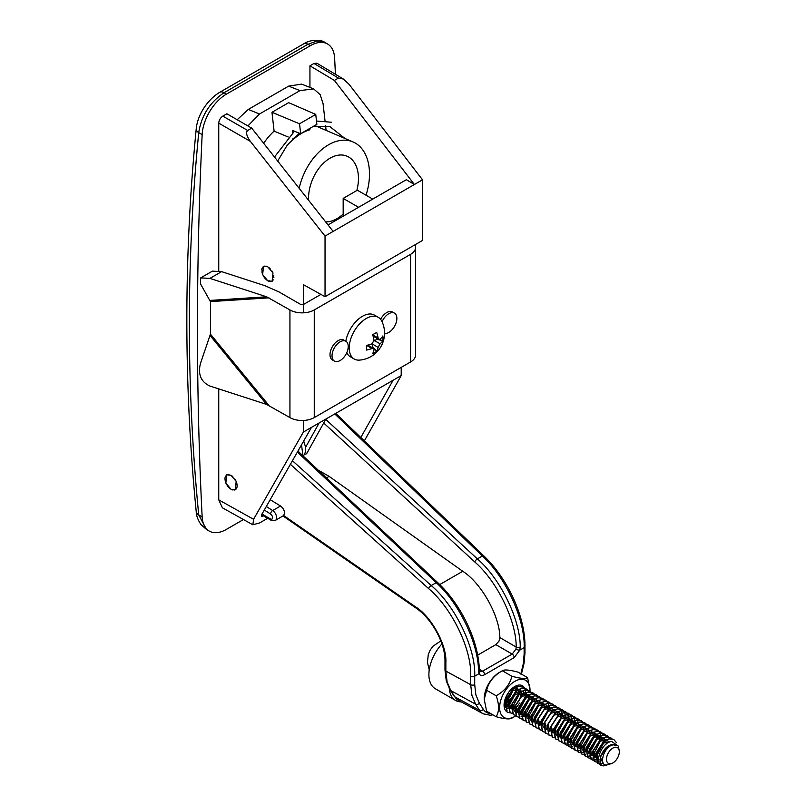 <?xml version="1.0" encoding="UTF-8"?>
<svg xmlns="http://www.w3.org/2000/svg" width="806" height="806" viewBox="0 0 806 806"><rect width="100%" height="100%" fill="white"/><g stroke="black" fill="none" stroke-linecap="round" stroke-linejoin="round"><path stroke-width="1.21" d="M267.804 280.841L262.645 274.675L263.471 266.393L267.804 266.796L272.972 272.962L272.146 281.244L267.804 280.841M231.01 489.282L225.851 483.126L226.677 474.845L231.01 475.248L236.178 481.404L235.352 489.685L231.01 489.282M335.417 74.273A4135.465 2387.624 -60 0 0 334.631 58.153A34.386 19.858 120 0 0 327.548 43.977A34.386 19.858 120 0 0 310.36 45.68L307.952 44.29A8.594 4.967 60 0 0 303.661 43.867L303.661 43.867C311.509 38.789 321.997 39.806 324.818 42.396L317.181 41.005L307.952 44.29L224.038 92.74C209.812 102.342 201.369 115.651 198.729 132.658C186.246 260.086 186.246 387.505 198.729 514.913L206.507 529.492L209.238 531.073A34.386 19.858 120 0 0 226.436 529.371L243.462 519.538M206.507 529.492L200.875 524.484C197.873 519.82 196.321 515.608 196.241 511.85L196.241 511.85A8.594 4.947 -5.6 0 0 198.729 514.913L202.155 516.898A4135.465 2387.624 -60 0 1 202.155 134.632L198.729 132.658A8.594 4.947 5.6 0 1 196.241 128.708C197.682 114.22 207.938 99.299 219.736 92.317L219.736 92.317A8.594 4.967 60 0 1 224.038 92.74L226.436 94.131L310.36 45.68M325.04 236.098L250.404 141.413C246.576 136.083 245.669 132.446 247.684 130.481L251.734 128.144L333.15 231.413L325.04 236.098L325.04 296.719L303.378 284.639L303.378 312.829M250.404 141.413L218.748 123.137C219 120.165 220.36 117.827 222.799 116.114L247.684 130.481M222.799 116.114L226.849 113.777L251.734 128.144M325.04 296.719L422.505 240.45L422.505 179.829L414.395 184.503L334.389 80.419L309.937 65.81L313.987 63.473L316.879 63.2L343.326 79.008L349.149 84.398L422.505 179.829M343.326 79.008L338.449 78.081L334.389 80.419M364.342 440.892L401.207 375.576L401.207 367.385M401.207 375.576L303.378 432.056L253.568 519.286L252.872 524.787L259.643 522.913L267.663 518.288M252.872 524.787L222.385 507.79L218.748 499.871L253.568 519.286M263.542 515.911L261.446 516.434L261.678 514.601L311.479 427.382M360.806 437.487L393.106 380.261M303.378 420.47L303.378 432.056M218.748 123.137L218.748 270.866M218.748 388.905L218.748 499.871M372.755 199.102L358.579 207.293L343.175 198.407L357.36 190.216L372.755 199.102L406.365 179.708L414.395 184.503L333.15 231.413M343.175 198.407L343.175 216.189M358.579 207.293L328.032 224.924M309.937 87.421L309.937 65.81M202.155 516.898A34.386 19.858 120 0 0 209.238 531.073M226.436 94.131A34.386 19.858 120 0 0 202.155 134.632M270.201 499.68L280.528 506.027C282.987 507.8 284.337 510.158 284.568 513.079L283.692 515.528L415.473 606.787A2.861 1.411 124.7 0 0 415.825 607.946C431.905 618.625 445.386 643.369 444.983 661.273A2.861 1.652 180 0 0 445.859 662.461L445.859 671.086L447.108 681.896L450.776 690.591A2.861 2.247 147.1 0 1 450.735 690.561A2.861 2.247 147.1 0 1 450.111 689.976L454.151 696.233L458.614 700.434A29.439 16.997 120 0 1 454.826 696.847A2.861 2.247 147.1 0 1 454.775 696.827A2.861 2.247 147.1 0 1 454.151 696.233M520.797 674.098L523.285 663.822L524.132 654.089A2.861 1.652 0 0 0 524.968 652.92L524.091 663.126L521.502 673.796A2.861 0.836 17.5 0 1 521.27 674.007M292.437 460.73L431.21 585.549C455.39 605.81 475.973 648.719 474.704 676.184L474.704 684.657L475.883 694.923L479.369 703.185A2.861 2.247 147.1 0 1 475.6 704.182L471.943 695.487L470.694 684.687L470.694 676.214C471.923 649.666 452.015 608.208 428.631 588.632L290.402 464.306M477.636 655.147L495.831 644.639L499.015 641.092L499.841 637.596C499.911 616.278 481.363 583.091 462.765 571.283L329.12 476.376L326.45 477.918M325.725 419.382L477.374 558.89C500.466 578.809 520.354 619.663 520.243 646.936L519.789 650.16A2.861 0.856 -162.8 0 1 515.921 649.132L516.203 647.037C516.314 620.691 497.09 581.217 474.764 561.963L323.428 422.747M318.199 470.15L329.12 476.376M470.694 676.214A2.861 1.652 180 0 0 474.704 676.184L479.046 673.675C480.185 675.69 482.038 676.022 484.618 674.682L514.208 657.595L519.789 650.16L524.132 647.651C525.351 620.207 505.584 576.834 482.361 556.009L334.772 413.931M506.5 695.84A15.767 9.098 120 0 0 507.407 694.349M479.298 669.212L482.603 671.176L479.6 671.267A2.861 2.176 -25.7 0 1 479.046 673.675L478.482 671.035C478.603 643.772 458.977 602.767 436.197 582.667L297.394 452.055M266.302 506.5L272.67 510.561A5.904 3.415 60 0 1 276.629 517.664A5.904 3.415 60 0 1 275.4 520.374L283.692 515.528M298.734 451.088L298.109 450.796M520.243 646.936A2.861 1.582 178 0 1 516.203 647.037L499.841 637.596M478.482 671.035A2.861 1.582 -2 0 0 479.328 669.867C478.613 640.79 461.103 604.248 437.567 582.476L297.938 451.088M227.675 474.482L228.35 475.127L229.085 474.502M228.995 474.764L228.35 475.127M236.904 483.65L237.145 485.635A8.594 4.967 -120 0 1 236.783 487.912L236.077 487.761L236.037 489.141M234.788 478.885L235.906 480.819M231.292 475.409L232.813 476.568M226.718 474.815A8.594 4.967 -120 0 0 226.093 475.318L226.053 476.699L225.348 476.548A8.594 4.967 -120 0 0 224.985 478.835L225.227 480.819A8.594 4.967 -120 0 0 226.204 483.64L227.342 485.625A8.594 4.967 -120 0 0 229.277 487.912L230.869 489.141A8.594 4.967 -120 0 0 233.035 490.008L233.266 489.333L234.486 490.008A8.594 4.967 -120 0 0 235.352 489.685M366.025 195.213A50.435 32.885 112.5 0 0 353.058 141.947A50.435 32.885 112.5 0 0 328.536 144.788A50.435 32.885 112.5 0 0 299.157 188.292M293.455 138.219L293.565 139.216A50.768 33.106 -67.5 0 1 301.615 133.333A50.768 33.106 -67.5 0 1 309.917 129.766L309.766 128.446M325.634 221.882A34.97 22.8 112.5 0 0 336.938 218.698A34.97 22.8 112.5 0 0 343.175 214.013M356.816 190.528A34.97 22.8 112.5 0 0 346.741 156.072A34.97 22.8 112.5 0 0 330.057 158.178A34.97 22.8 112.5 0 0 308.577 200.241M288.216 136.99L274.111 131.146L271.965 112.296L288.659 102.664L315.75 114.422L316.869 124.336L300.658 133.705L292.578 130.491L292.81 132.597M271.965 112.296L299.53 123.781L315.75 114.422M299.53 123.781L300.658 133.705M293.565 139.216L292.78 138.884M274.111 131.146A51.01 33.268 112.5 0 0 263.683 143.297M237.186 119.741L248.319 109.415L288.659 86.121L301.615 84.116L313.615 88.872L299.993 90.615L288.659 86.121M248.319 109.415L259.461 114.019L247.905 125.927M259.461 114.019L299.993 90.615M325.03 120.87L323.075 103.712L320.153 94.604L313.615 88.872M326.108 130.401L325.564 125.565M272.297 271.582L272.992 273.022M272.156 281.244A8.594 4.967 -120 0 1 270.846 281.626L269.637 280.841L269.345 281.455A8.594 4.967 -120 0 1 267.169 280.367L265.597 278.997A8.594 4.967 -120 0 1 263.743 276.589L262.706 274.544A8.594 4.967 -120 0 1 261.9 271.743L262.393 271.38L261.799 269.809A8.594 4.967 -120 0 1 262.333 267.683L263.058 267.904L263.199 266.595A8.594 4.967 -120 0 1 263.512 266.373M273.385 279.904L272.357 280.055L272.529 280.982M273.818 275.843L273.365 276.881L273.929 277.768M271.975 271.028L271.904 271.803M268.589 267.3L270.081 268.589M264.912 265.99L265.557 266.685L266.353 266.182M303.399 456.226L305.585 451.713L305.645 447.33L303.701 441.003M304.597 454.06L305.978 454.11L306.885 452.992M611.109 763.665A9.078 5.239 -60 0 1 606.737 757.015A9.078 5.239 -60 0 1 614.686 747.364A9.078 5.239 -60 0 1 619.159 750.265A9.078 5.239 -60 0 1 611.482 763.564A9.078 5.239 -60 0 1 611.109 763.665M611.482 763.564L607.774 764.723C598.092 767.796 603.079 746.235 613.396 744.855L617.094 745.721L613.144 744.381C600.984 745.228 595.12 768.954 605.276 765.509L606.172 765.237L605.276 765.509M605.79 765.368L605.749 765.378A14.327 8.272 120 0 1 605.165 765.539A14.327 8.272 120 0 1 602.616 765.7C593.478 765.156 600.913 742.739 611.603 741.389L618.232 746.074L619.159 750.265M605.749 765.378A14.327 8.272 120 0 0 606.172 765.237L606.968 764.854M506.893 710.862L504.878 701.139L512.727 689.13L518.238 686.38L522.852 686.984L524.303 688.203M507.105 710.983L505.08 701.26L512.928 689.241L518.449 686.49L523.054 687.105L524.424 688.223M511.981 713.3L510.007 712.655L508.123 703.013L515.971 690.994L521.482 688.243L526.096 688.858L527.547 690.067M512.052 713.401L510.208 712.776L508.324 703.124L516.172 691.115L521.683 688.364L526.298 688.969L527.668 690.097M515.215 715.174L513.251 714.529L511.367 704.887L519.215 692.868L524.726 690.117L529.341 690.732L530.791 691.941M515.296 715.275L513.452 714.65L511.568 704.998L519.417 692.989L524.928 690.238L529.542 690.843L530.912 691.971M518.46 717.048L516.495 716.403L514.611 706.751L522.459 694.742L527.97 691.991L532.675 692.656M518.54 717.149L516.696 716.514L514.812 706.872L522.661 694.863L528.172 692.112L532.776 692.717L534.156 693.835M521.704 718.912L519.739 718.277L517.855 708.625L525.693 696.616L531.214 693.865L535.819 694.47L537.28 695.689M521.774 719.023L519.941 718.388L518.057 708.746L525.905 696.727L531.416 693.976L536.02 694.591L537.4 695.709M524.948 720.786L522.983 720.141L521.089 710.499L528.938 698.49L534.459 695.739L539.063 696.344L540.524 697.563M525.018 720.896L523.185 720.262L521.291 710.62L529.139 698.601L534.66 695.85L539.264 696.465L540.645 697.583M528.192 722.66L526.217 722.015L524.333 712.373L532.182 700.354L537.693 697.603L542.307 698.218L543.758 699.427M528.262 722.76L526.419 722.136L524.535 712.484L532.383 700.474L537.894 697.724L542.509 698.328L543.879 699.457M531.436 724.534L529.461 723.889L527.577 714.247L535.426 702.228L540.937 699.477L545.551 700.092L547.002 701.301M531.507 724.634L529.663 724.01L527.779 714.358L535.627 702.348L541.138 699.598L545.753 700.202L547.123 701.331M534.67 726.408L532.706 725.763L530.822 716.111L538.67 704.101L544.181 701.351L548.886 702.016M534.751 726.508L532.907 725.874L531.023 716.232L538.871 704.222L544.382 701.472L548.997 702.076L550.367 703.195M537.914 728.271L535.95 727.637L534.066 717.985L541.914 705.975L547.425 703.225L552.13 703.89M537.995 728.382L536.151 727.747L534.267 718.106L542.116 706.086L547.627 703.336L552.231 703.95L553.611 705.069M541.158 730.145L539.194 729.501L537.3 719.859L545.148 707.849L550.669 705.099L555.374 705.764M541.229 730.256L539.395 729.621L537.511 719.98L545.35 707.96L550.871 705.21L555.475 705.824L556.855 706.943M544.403 732.019L542.428 731.374L540.544 721.733L548.392 709.713L553.903 706.963L558.518 707.577L559.979 708.786M544.473 732.12L542.64 731.495L540.745 721.844L548.594 709.834L554.115 707.084L558.719 707.688L560.099 708.817M547.717 733.994L545.672 733.248L543.788 723.607L551.636 711.587L557.148 708.837L561.863 709.502M546.005 733.45L543.99 723.717L551.838 711.708L557.349 708.958L561.963 709.562L563.334 710.691M550.881 735.767L548.916 735.122L547.032 725.471L554.881 713.461L560.392 710.711L565.006 711.315L566.457 712.534M550.961 735.868L549.118 735.233L547.234 725.591L555.082 713.582L560.593 710.832L565.207 711.436L566.578 712.554M554.125 737.631L552.16 736.996L550.276 727.344L558.125 715.335L563.636 712.585L568.24 713.189L569.701 714.408M554.206 737.742L552.362 737.107L550.478 727.465L558.326 715.446L563.837 712.706L568.452 713.31L569.822 714.428M557.45 739.616L555.405 738.86L553.52 729.218L561.359 717.209L566.88 714.459L571.484 715.063L572.945 716.282M555.737 739.062L553.722 729.339L561.57 717.32L567.081 714.569L571.686 715.184L573.066 716.302M560.684 741.48L558.649 740.734L556.755 731.092L564.603 719.073L570.124 716.322L574.728 716.937L576.189 718.146M558.981 740.936L556.966 731.203L564.805 719.194L570.326 716.443L574.93 717.048L576.31 718.176M563.928 743.354L561.883 742.608L559.999 732.966L567.847 720.947L573.358 718.196L577.973 718.811L579.423 720.02M566.215 743.132L564.059 743.364M562.225 742.81L560.2 733.077L568.049 721.068L573.57 718.317L578.174 718.922L579.544 720.05M567.102 745.127L565.127 744.482L563.243 734.83L571.091 722.821L576.602 720.07L581.217 720.675L582.667 721.894M569.459 745.006L567.303 745.238M567.172 745.228L565.328 744.603L563.444 734.951L571.293 722.942L576.804 720.191L581.418 720.796L582.788 721.914M570.336 746.991L568.371 746.356L566.487 736.704L574.335 724.695L579.846 721.944L584.461 722.549L585.912 723.768M572.703 746.88L570.547 747.112M570.416 747.102L568.573 746.467L566.689 736.825L574.537 724.816L580.048 722.065L584.662 722.67L586.033 723.788M573.58 748.865L571.615 748.23L569.731 738.578L577.58 726.569L583.091 723.818L587.695 724.423L589.156 725.642M573.66 748.976L571.817 748.341L569.933 738.699L577.781 726.68L583.292 723.929L587.896 724.544L589.277 725.662M576.895 750.839L574.859 750.094L572.975 740.452L580.814 728.433L586.335 725.692L590.939 726.297L592.4 727.506M579.192 750.628L577.025 750.86M575.192 750.295L573.177 740.563L581.025 728.553L586.536 725.803L591.141 726.408L592.521 727.536M582.385 752.33L580.199 752.623M580.068 752.613L578.103 751.968L576.209 742.326L584.058 730.307L589.579 727.556L594.183 728.171L595.644 729.38M582.426 752.492L580.27 752.723M580.139 752.713L578.305 752.089L576.411 742.437L584.259 730.427L589.78 727.677L594.385 728.281L595.765 729.41M585.63 754.204L583.443 754.497M583.312 754.487L581.338 753.842L579.454 744.19L587.302 732.18L592.813 729.43L597.427 730.035L598.878 731.254M585.67 754.366L583.514 754.597M583.383 754.587L581.539 753.963L579.655 744.311L587.503 732.301L593.015 729.551L597.629 730.155L598.999 731.274M588.803 756.099L586.677 756.36M586.556 756.35L584.582 755.716L582.698 746.064L590.546 734.054L596.057 731.304L600.672 731.908L602.122 733.128M588.914 756.24L586.758 756.471M586.627 756.461L584.783 755.827L582.899 746.185L590.748 734.175L596.259 731.425L600.873 732.029L602.243 733.148M592.118 757.952L589.921 758.234M589.791 758.224L587.826 757.59L585.942 747.938L593.79 735.928L599.301 733.178L603.906 733.782L605.366 735.001M592.158 758.114L589.992 758.345M589.871 758.335L588.027 757.7L586.143 748.059L593.992 736.039L599.503 733.289L604.117 733.903L605.487 735.022M595.362 759.816L593.166 760.108M593.035 760.098L591.07 759.453L589.186 749.812L597.034 737.802L602.545 735.052L607.25 735.717M595.402 759.987L593.236 760.219M593.115 760.199L591.272 759.574L589.388 749.923L597.236 737.913L602.747 735.163L607.351 735.767L608.732 736.896M598.526 761.71L596.41 761.982M596.279 761.972L594.314 761.327L592.42 751.686L600.269 739.666L605.79 736.916L610.394 737.53L611.855 738.739M598.767 761.821L596.48 762.083M596.349 762.073L594.516 761.448L592.632 751.797L600.47 739.787L605.991 737.037L610.595 737.641L611.976 738.77M603.22 763.02L600.722 763.806M599.684 763.856L597.548 763.201L595.664 753.55L603.513 741.54L609.024 738.79L613.739 739.455M603.321 763.181L600.802 763.937M599.765 763.967L597.76 763.322L595.866 753.67L603.714 741.661L609.235 738.911L613.84 739.515L616.479 742.689M605.014 765.458L604.147 765.66M508.334 692.747L505.805 697.351M508.888 691.971L505.453 698.228M513.261 687.518L513.16 688.798M512.959 690.057L505.443 703.185M513.472 687.367L513.392 688.626M513.21 689.906L506.43 702.61L504.576 704.122M516.515 688.767L516.394 690.671M516.203 691.931L508.687 705.059M507.619 705.875L506.762 706.419M516.717 688.747L516.636 690.5M516.455 691.78L509.674 704.484L507.82 705.996M507.599 706.147L505.584 707.235M519.961 690.621L519.87 692.364M519.699 693.654L512.918 706.358L511.064 707.859M510.843 708.011L510.208 708.414M524.384 688.294L525.421 690.007M526.237 694.379L526.127 696.283M526.086 696.586L519.205 709.975L517.573 711.325M517.341 711.486L516.495 712.041M524.515 688.314L525.562 689.996M526.439 694.359L526.358 696.112M526.177 697.402L519.407 710.096L517.553 711.607M517.321 711.758L516.656 712.172M527.749 690.188L528.807 691.87M529.683 696.233L529.602 697.986M529.421 699.265L522.651 711.97L520.787 713.481M520.565 713.632L519.9 714.045M530.993 692.062L532.051 693.734M532.927 698.107L532.847 699.86M532.665 701.139L525.885 713.844L524.031 715.355M523.809 715.506L520.988 716.887M540.604 697.653L541.632 699.366M542.448 703.739L542.337 705.643M542.146 706.902L534.63 720.03M533.562 720.846L532.706 721.4M547.083 701.401L548.12 703.114M548.181 703.245L548.815 705.663M548.836 705.844L548.826 709.391M548.785 709.683L541.108 723.778M540.04 724.594L539.184 725.138M547.203 701.422L548.261 703.094M548.322 703.235L548.987 705.593M549.017 705.774L549.057 709.22M549.027 709.502L541.128 724.04M540.02 724.866L539.355 725.279M560.049 708.887L561.087 710.6M561.147 710.741L561.782 713.149M561.802 713.34L561.792 716.877M561.752 717.179L554.085 731.264M553.007 732.08L552.16 732.634M560.18 708.907L561.238 710.59M561.288 710.721L561.953 713.078M561.983 713.26L562.024 716.705M561.994 716.987L554.105 731.536M552.987 732.352L552.322 732.765M563.414 710.781L564.472 712.454M564.532 712.595L565.197 714.952M565.228 715.134L565.268 718.579M565.238 718.861L557.349 733.4M556.231 734.226L555.566 734.639M566.537 712.625L567.575 714.348M567.636 714.479L568.27 716.887M568.29 717.078L568.28 720.614M568.079 721.884L560.563 735.012M559.495 735.828L558.639 736.372M566.658 712.655L567.716 714.328M567.777 714.459L568.442 716.826M568.472 717.008L568.512 720.443M568.482 720.735L560.583 735.274M559.475 736.09L558.81 736.513M569.782 714.499L570.819 716.222M570.87 716.353L571.504 718.761M571.535 718.952L571.514 722.488M571.484 722.791L563.807 736.875M562.739 737.702L561.883 738.246M569.902 714.519L570.96 716.202M571.021 716.333L571.686 718.69M571.716 718.881L571.756 722.317M571.726 722.609L563.827 737.147M562.719 737.964L562.054 738.387M573.026 716.373L574.063 718.086M574.114 718.227L574.749 720.635M574.779 720.826L574.759 724.362M574.718 724.665L567.051 738.749M565.983 739.565L565.127 740.12M573.147 716.393L574.204 718.075M574.265 718.206L574.93 720.564M574.95 720.755L575 724.191M574.96 724.483L567.071 739.021M565.963 739.837L565.298 740.251M576.391 718.267L577.449 719.949M577.499 720.08L578.164 722.438M578.194 722.619L578.234 726.065M578.204 726.357L571.283 740.049L569.429 741.56M569.207 741.711L568.542 742.125M592.481 727.606L593.508 729.319M594.334 733.692L594.213 735.596M594.022 736.855L586.506 749.983M585.438 750.799L584.582 751.353M592.601 727.627L593.659 729.309M594.536 733.672L594.445 735.425M594.274 736.704L587.493 749.409L585.64 750.92M585.418 751.071L582.587 752.451M595.725 729.48L596.752 731.193M597.568 735.566L597.458 737.47M597.266 738.729L589.75 751.857M588.682 752.673L587.826 753.217M595.846 729.501L596.903 731.173M597.77 735.546L597.689 737.299M597.518 738.578L589.77 752.119M588.662 752.945L587.997 753.358M599.09 731.374L600.138 733.047M600.198 733.178L600.863 735.546M600.893 735.727L600.933 739.162M600.752 740.452L593.982 753.157L592.118 754.658M591.896 754.819L589.075 756.189M602.203 733.218L603.241 734.941M604.057 739.303L603.946 741.208M603.744 742.477L596.228 755.595M595.16 756.421L594.314 756.965M602.324 733.238L603.382 734.921M604.258 739.293L604.178 741.036M603.996 742.326L597.226 755.02L595.362 756.532M595.14 756.683L594.475 757.106M598.515 758.214L595.523 759.766M605.568 735.112L606.626 736.795M606.324 747.676L600.51 756.844M598.495 758.486L597.72 758.97M602.425 759.857L599.986 761.358M507.72 693.674L506.188 696.485M512.304 688.284L512.364 689.422M512.364 689.714L512.193 691.467L507.327 700.898L504.747 702.782M514.43 686.944L514.863 687.679M514.943 687.861L515.608 691.296M515.608 691.588L515.437 693.341L510.571 702.772L507.992 704.656M507.75 704.766L504.526 705.129M514.56 686.903L515.749 687.216M515.981 687.327L518.107 689.553M518.187 689.735L518.852 693.17M518.842 693.462L518.681 695.205L513.805 704.645L511.236 706.53M510.994 706.64L507.77 707.003M507.568 706.922L505.886 699.648L511.84 690.833L518.993 689.09M519.215 689.201L521.351 691.427M521.432 691.608L522.097 695.034M519.83 702.882L517.049 706.519L514.48 708.393M514.238 708.514L511.014 708.877M510.813 708.796L509.13 701.522L515.084 692.707L522.228 690.964M522.459 691.064L524.585 693.291M524.676 693.482L525.331 696.908M525.331 697.2L525.159 698.953L520.293 708.383L517.724 710.267M517.482 710.388L514.258 710.751M514.057 710.67L512.374 703.386L518.318 694.581L525.472 692.838M525.703 692.938L527.829 695.165M527.92 695.346L528.575 698.782M528.575 699.074L528.404 700.827L523.537 710.257L520.968 712.141M520.726 712.262L517.502 712.615M517.301 712.544L515.618 705.26L521.563 696.455L528.716 694.712M528.948 694.812L531.073 697.039M531.164 697.22L531.819 700.656M531.819 700.948L531.648 702.701L526.781 712.131L524.202 714.015M523.96 714.126L520.747 714.489M520.535 714.418L518.863 707.134L524.807 698.328L531.96 696.575M532.192 696.686L534.318 698.913M534.398 699.094L535.063 702.53M535.053 702.822L534.892 704.565L530.016 714.005L527.446 715.889M527.205 716L523.981 716.363M523.779 716.282L522.097 709.008L528.051 700.192L535.204 698.449M535.436 698.56L537.562 700.787M537.642 700.968L538.307 704.394M538.297 704.686L538.126 706.439L533.26 715.879L530.691 717.753M530.449 717.874L527.225 718.237M527.023 718.156L525.341 710.882L531.295 702.066L538.448 700.323M538.67 700.424L540.796 702.651M540.886 702.842L541.541 706.268M533.693 719.748L530.469 720.111M530.267 720.03L528.585 712.746L534.539 703.94L541.682 702.197M541.914 702.298L544.04 704.525M544.131 704.706L544.785 708.142M533.512 721.904L531.829 714.62L537.773 705.814L544.927 704.071M545.158 704.172L547.284 706.399M547.375 706.58L548.03 710.015M536.746 723.778L535.073 716.494L541.017 707.688L548.171 705.935M548.402 706.046L550.528 708.273M550.609 708.454L551.274 711.889M539.99 725.642L538.317 718.368L544.262 709.552L551.415 707.809M551.647 707.92L553.772 710.146M553.853 710.328L554.518 713.753M543.234 727.516L541.551 720.242L547.506 711.426L554.659 709.683M554.881 709.784L557.017 712.01M557.097 712.202L557.762 715.627M546.478 729.39L544.796 722.105L550.75 713.3L557.903 711.557M558.125 711.658L560.251 713.884M560.341 714.066L560.996 717.501M560.996 717.793L560.825 719.546L554.941 729.863M549.722 731.264L548.04 723.979L553.994 715.174L561.137 713.431M561.369 713.532L563.495 715.758M563.585 715.94L564.24 719.375M552.966 733.138L551.284 725.853L557.228 717.048L564.381 715.295M564.613 715.406L566.739 717.632M566.83 717.814L567.484 721.249M567.484 721.541L567.313 723.284L562.447 732.725L559.868 734.609M559.636 734.719L556.412 735.082M556.2 735.012L554.528 727.727L560.472 718.912L567.625 717.169M567.857 717.28L569.983 719.506M570.064 719.687L570.729 723.123M559.445 736.875L557.772 729.601L563.716 720.786L570.87 719.043M571.101 719.143L573.227 721.37M573.308 721.561L573.973 724.987M562.689 738.749L561.006 731.465L566.961 722.66L574.114 720.917M574.335 721.017L576.471 723.244M576.552 723.425L577.217 726.861M577.207 727.153L577.036 728.906L572.663 737.843M565.933 740.623L564.25 733.339L570.205 724.534L577.348 722.791M577.58 722.891L579.705 725.118M579.796 725.299L580.451 728.735M580.451 729.027L580.28 730.78L575.413 740.21L572.844 742.094M572.603 742.205L569.379 742.568M569.177 742.497L567.495 735.213L573.439 726.408L580.592 724.654M580.824 724.765L582.95 726.992M583.04 727.173L583.695 730.609M583.695 730.901L583.524 732.644L577.66 742.951M572.421 744.371L570.739 737.087L576.683 728.271L583.836 726.528M584.068 726.639L586.194 728.866M586.284 729.047L586.939 732.483M586.939 732.765L586.768 734.518L581.902 743.958L579.323 745.832M579.081 745.953L575.867 746.316M575.655 746.235L573.983 738.961L579.927 730.145L587.08 728.402M587.312 728.503L589.438 730.73M589.518 730.921L590.183 734.347M590.173 734.639L590.012 736.392L585.136 745.822L582.567 747.706M582.325 747.827L579.101 748.19M578.899 748.109L577.217 740.835L583.171 732.019L590.324 730.276M590.556 730.377L592.682 732.604M592.763 732.785L593.428 736.221M593.418 736.513L593.246 738.266L588.38 747.696L585.811 749.58M585.569 749.701L582.345 750.064M582.144 749.983L580.461 742.699L586.415 733.893L593.569 732.15M593.79 732.251L595.916 734.478M596.007 734.659L596.662 738.095M596.662 738.387L596.49 740.14L591.624 749.57L589.055 751.454M588.813 751.565L585.589 751.927M585.388 751.857L583.705 744.573L589.66 735.767L596.803 734.014M597.034 734.125L599.16 736.352M599.251 736.533L599.906 739.968M599.906 740.261L599.735 742.004L595.392 750.91M588.632 753.731L586.949 746.447L592.894 737.631L600.047 735.888M600.279 735.999L602.404 738.225M602.495 738.407L603.15 741.842M603.15 742.135L602.979 743.878L598.112 753.318L595.543 755.192M595.302 755.313L592.078 755.675M591.866 755.595L590.193 748.321L596.138 739.505L603.291 737.762M603.523 737.863L605.649 740.089M605.729 740.281L606.394 743.948M605.548 748.411L600.923 755.585M598.636 757.136L595.312 757.549M595.11 757.469L593.438 750.195L599.382 741.379L606.535 739.636M606.767 739.737L609.024 742.255M609.638 745.359L609.598 746.517M602.465 758.698L599.996 759.564M598.465 759.383L596.672 752.058L602.626 743.253L610.253 741.742M612.389 744.452L612.58 745.036M602.616 761.448L599.986 759.635M515.79 715.849A21.49 12.412 -60 0 1 514.812 716.443A21.49 12.412 -60 0 1 499.619 707.668A21.49 12.412 -60 0 1 514.812 681.342A21.49 12.412 -60 0 1 530.016 690.117A21.49 12.412 -60 0 1 529.985 691.135A21.49 12.412 -60 0 1 529.945 691.84M530.016 690.117L527.587 677.655C525.562 679.025 520.323 678.551 511.881 676.254C509.855 684.536 504.627 691.054 496.174 695.79C499.337 704.595 499.337 711.577 496.174 716.736C504.536 719.023 509.765 719.496 511.881 718.136L514.812 716.443M524.676 688.284A15.193 8.765 120 0 0 514.812 686.49L514.812 686.49A15.193 8.765 120 0 0 504.072 705.089A15.193 8.765 120 0 0 510.168 712.756L510.339 712.857M514.812 711.295A15.193 8.765 120 0 0 517.724 709.149M518.016 708.877A15.193 8.765 120 0 0 524.807 697.664M524.918 697.271A15.193 8.765 120 0 0 525.552 693.009M525.552 692.797A15.193 8.765 120 0 0 525.311 690.168M525.27 690.027A15.193 8.765 120 0 0 525.079 689.311M511.044 708.162A12.04 6.952 120 0 0 512.586 707.426A12.04 6.952 120 0 0 514.913 705.713M515.266 705.391A12.04 6.952 120 0 0 520.172 697.674M520.555 696.465A12.04 6.952 120 0 0 521.059 691.83M521.039 691.598A12.04 6.952 120 0 0 520.888 690.641M517.13 686.672A12.04 6.952 120 0 0 513.634 687.246M513.855 687.155A21.49 12.412 -60 0 1 513.472 688.566M512.928 690.228A21.49 12.412 -60 0 1 504.647 703.447M484.215 699.064A21.49 12.412 -60 0 1 484.215 698.772A21.49 12.412 -60 0 1 499.418 672.446L502.35 670.753C504.375 669.393 509.604 669.857 518.057 672.154L527.587 677.655M518.58 693.402L515.8 694.47M515.497 694.671L509.775 699.235M509.281 699.739L504.808 706.076M520.928 694.752L519.628 694.006M511.881 676.254L502.35 670.753C493.907 675.499 488.668 682.007 486.643 690.289L496.174 695.79M496.174 716.736L486.643 711.235L484.215 699.356L486.643 690.289M504.143 703.688A12.04 6.952 120 0 0 504.334 704.766M504.526 705.421A12.04 6.952 120 0 0 507.659 708.464M507.861 708.504A12.04 6.952 120 0 0 510.823 708.232M528.575 698.419A21.49 12.412 -60 0 1 528.393 698.933M527.87 700.333A21.49 12.412 -60 0 1 521.784 710.469M520.857 711.507A21.49 12.412 -60 0 1 519.779 712.605M372.553 344.152L372.553 346.721L376.674 351.315A27.092 20.785 -152.2 0 1 372.624 353.653A26.941 15.556 -120 0 0 374.044 349.683L373.631 348.474L372.009 348.514A26.941 15.556 180 0 1 366.438 350.086A27.092 7.566 -101.9 0 0 366.498 347.829A27.092 7.566 -101.9 0 0 366.438 345.411A26.941 15.556 180 0 0 372.009 343.83L374.044 340.323A26.941 15.556 -120 0 0 372.624 334.712A27.092 7.566 -18.1 0 0 376.674 332.374A26.941 15.556 -120 0 1 378.095 337.986L378.87 339.407L380.12 339.155A26.941 15.556 180 0 0 382.85 335.941A27.092 20.785 -147.8 0 1 382.991 338.308A27.092 20.785 -147.8 0 1 382.85 340.616A26.941 15.556 180 0 1 380.12 343.84L378.095 347.346L372.553 344.152A2.861 1.652 -60 0 1 372.624 343.517M359.426 360.111A24.069 13.904 -60 0 1 354.207 359.013A24.069 13.904 -60 0 1 349.22 347.99A24.069 13.904 -60 0 1 366.236 318.501A24.069 13.904 -60 0 1 378.276 317.312A24.069 13.904 -60 0 1 381.843 321.292A27.092 27.092 0 0 1 359.426 360.111M376.674 351.315A26.941 15.556 -120 0 0 378.095 347.346M378.276 317.312L374.458 315.106A24.069 13.904 120 0 0 362.428 316.305A24.069 13.904 120 0 0 345.824 341.21M346.771 352.716A24.069 13.904 120 0 0 350.388 356.806L354.207 359.013M374.065 341.009A2.861 1.652 -60 0 1 374.589 340.636L380.12 343.84M382.85 340.616L376.815 339.346L374.589 340.636M376.815 339.346L376.815 338.218M378.87 339.407L373.148 336.102A2.861 1.652 -60 0 1 373.027 336.021M367.778 345.109A2.861 1.652 -60 0 1 367.909 345.18L373.631 348.474M372.553 346.721L371.576 347.295M382.054 321.735A11.465 6.619 -60 0 1 388.764 313.725A11.465 6.619 -60 0 1 394.497 313.161A11.465 6.619 -60 0 1 396.26 322.35A11.465 6.619 -60 0 1 388.764 332.445A11.465 6.619 -60 0 1 384.543 333.513M380.613 319.327A11.465 6.619 -60 0 1 386.739 312.557A11.465 6.619 -60 0 1 392.472 311.993L394.497 313.161M340.132 360.524A11.465 6.619 -60 0 1 334.399 361.098A11.465 6.619 -60 0 1 332.646 351.91A11.465 6.619 -60 0 1 340.132 341.804A11.465 6.619 -60 0 1 345.865 341.24A11.465 6.619 -60 0 1 347.618 350.429A11.465 6.619 -60 0 1 340.132 360.524M345.865 341.24L343.84 340.072A11.465 6.619 120 0 0 338.107 340.636A11.465 6.619 120 0 0 330.621 350.741A11.465 6.619 120 0 0 332.374 359.929L334.399 361.098M415.05 244.752A17.198 9.924 180 0 1 415.624 247.311A17.198 9.924 180 0 1 410.597 254.333L314.259 309.947A17.198 9.924 180 0 1 289.938 309.947L266.615 296.799L209.903 278.392L200.694 277.899L200.472 283.843L210.437 301.605L210.437 334.137L200.472 363.405C197.762 374.327 200.906 381.873 209.903 386.034L266.615 404.441L210.165 335.628M410.597 254.333L410.597 361.965A17.198 9.924 0 0 0 415.624 354.952L415.624 247.311M303.378 304.406A2.861 1.652 180 0 1 300.074 304.094L279.108 291.994L264.962 285.707L221.61 271.642L209.903 278.392M304.124 304.094L320.909 294.412M410.597 361.965L314.259 417.589A17.198 9.924 0 0 1 289.938 417.589L266.615 404.441M200.694 277.899L212.391 271.138L221.61 271.642M449.254 688.546A30.95 17.873 120 0 0 455.571 700.424L435.3 688.727A30.95 17.873 -60 0 1 441.92 643.934M455.571 700.424A30.95 17.873 120 0 0 461.264 701.875M338.449 78.081L313.987 63.473M275.4 520.374L271.018 520.223A2.861 1.652 -60 0 1 270.423 518.913A3.043 1.753 -120 0 0 272.569 517.734A3.043 1.753 -120 0 0 270.534 514.006A2.861 1.562 122.6 0 1 272.67 510.561L280.528 506.027M450.776 690.591L454.826 696.847L479.59 710.348L475.6 704.182L450.776 690.591M474.704 684.657A2.861 1.652 180 0 1 470.694 684.687L445.859 671.086A2.861 1.652 180 0 1 444.983 669.897L444.983 661.273M439.744 584.572L462.765 571.283M484.618 674.682A2.861 1.652 -120 0 0 482.603 671.176L512.203 654.089L495.831 644.639M514.208 657.595A2.861 1.652 -120 0 0 512.203 654.089L515.921 649.132M474.764 561.963A2.861 1.088 132.6 0 1 477.374 558.89L482.361 556.009A2.861 1.128 -46.1 0 1 483.751 555.848C507.78 578.537 525.321 616.983 524.968 646.483L524.968 652.92M479.369 703.185L483.348 709.351A25.852 14.921 120 0 0 490.723 713.582M524.132 654.089L524.132 647.651A2.861 1.652 0 0 0 524.968 646.483M428.631 588.632A2.861 1.068 132 0 1 431.21 585.549L436.197 582.667A2.861 1.108 -46.7 0 1 437.567 582.476M415.473 606.787C431.331 616.449 447.018 645.193 445.859 662.461M458.614 700.434L483.288 713.844A28.714 16.583 -60 0 1 479.59 710.348A2.861 2.247 147.1 0 0 483.348 709.351M270.534 514.006L264.297 510.027M262 514.047L270.423 518.913M372.664 334.853L378.095 337.986M372.009 348.514L366.589 345.381M266.615 296.799L210.165 300.416M268.972 297.847L210.437 301.605M314.259 309.947L314.259 417.589M289.938 309.947L289.938 417.589M268.972 405.489L210.437 334.137M196.241 511.85C183.708 384.14 183.708 256.419 196.241 128.708M303.661 43.867L219.736 92.317M324.818 42.396L327.548 43.977M450.111 689.976L446.252 680.858L444.983 669.897M483.288 713.844L490.3 715.254L492.899 714.841M335.749 413.367L483.751 555.848M415.825 607.946L283.017 515.971M271.018 520.223L261.587 514.772M479.6 671.267L479.328 669.867M353.058 141.947L315.499 125.847M319.146 422.959L305.635 447.229M298.714 451.823L298.663 449.829M302.129 455.037L302.593 453.194L301.535 444.801M325.906 419.049L306.733 453.516M274.493 157.009L294.442 131.237M316.496 121.021L331.276 122.22M345.069 138.521L329.845 126.572L313.443 126.32M277.667 161.039L287.248 145.13L299.409 133.202M484.215 698.772L484.215 699.356M429.245 669.857L427.432 662.351L428.298 654.432L430.223 649.979L433.094 646.15L440.822 640.891"/></g></svg>

